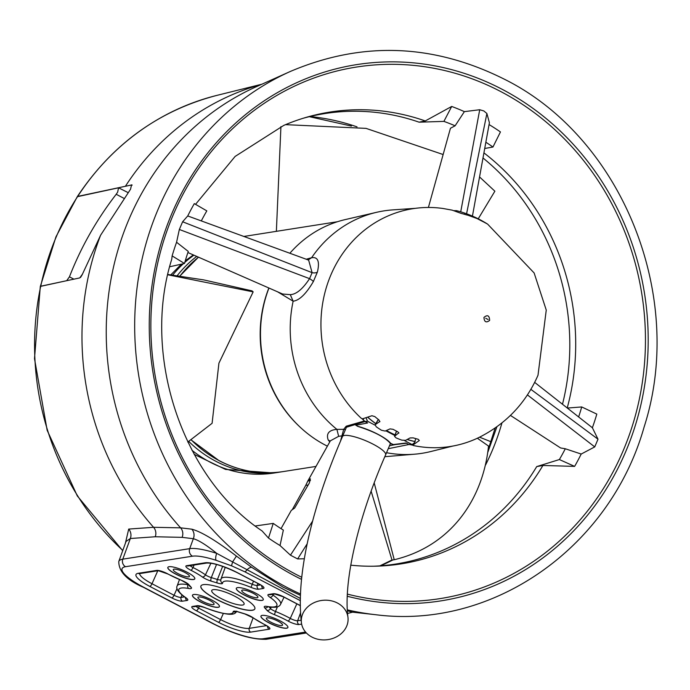 <?xml version="1.0" encoding="UTF-8"?>
<svg xmlns="http://www.w3.org/2000/svg" width="690" height="690" viewBox="0 0 690 690"><rect width="100%" height="100%" fill="white"/><g stroke="black" fill="none" stroke-linecap="round" stroke-linejoin="round"><path stroke-width="1.03" d="M379.828 421.771L379 419.994A116.187 106.545 -98.9 0 1 374.86 416.613L371.936 415.734L362.543 418.813L361.198 418.226A120.362 110.383 -98.9 0 1 330.881 274.939A120.362 110.383 -98.9 0 1 442.954 208.475L452.174 210.148L461.118 213.391A116.187 106.545 81.1 0 1 466.112 214.788L467.441 215.116M467.57 215.099L477.032 218.549L481.542 220.912A116.187 106.545 81.1 0 1 486.209 223.344L487.511 224.06M487.597 224.095L534.129 272.964L546.256 310.069L538.002 375.248C525.84 403.081 506.15 423.824 478.946 437.486A120.362 110.383 -98.9 0 1 413.413 445.533L412.818 445.102L413.413 445.533M486.209 223.353L487.243 223.879M460.722 211.839L479.714 109.736L483.837 110.952L486.89 113.496L466.578 213.779M479.714 109.736L464.379 111.633A242.319 222.223 81.1 0 0 451.7 106.45L425.264 120.948A228.701 209.726 81.1 0 0 283.754 125.408L235.135 156.423L195.555 204.335M169.697 266.754L184.489 263.485L172.129 255.895A242.319 222.223 -98.9 0 1 176.571 242.259L179.34 229.477L182.609 221.775L187.74 215.953A242.319 222.223 -98.9 0 1 194.321 203.619L206.819 210.881A225.984 207.242 81.1 0 0 201.359 220.809M172.129 255.895L171.741 259.25C140.958 356.79 183.73 479.058 262.114 530.964L268.488 538.062L273.249 523.4A225.984 207.242 81.1 0 0 283.349 530.101L280.037 545.531A242.319 222.223 -98.9 0 1 268.488 538.062M280.037 545.531L290.456 555.183L312.553 521.174M307.05 544.005L297.632 558.943L290.456 555.183M242.613 605.044A17.569 3.942 23 0 1 223.62 599.748A17.569 3.942 23 0 1 211.744 590.485A17.569 3.942 23 0 1 213.219 589.665A17.569 3.942 23 0 1 232.211 594.961A17.569 3.942 23 0 1 244.096 604.216A17.569 3.942 23 0 1 242.613 605.044M203.369 584.646A29.291 6.564 -157 0 0 200.911 586.017A29.291 6.564 -157 0 0 220.714 601.447A29.291 6.564 -157 0 0 252.376 610.27A29.291 6.564 -157 0 0 254.834 608.899A29.291 6.564 -157 0 0 235.031 593.469A29.291 6.564 -157 0 0 203.369 584.646M254.852 608.847A29.291 6.564 23 0 1 252.419 610.167A29.291 6.564 23 0 1 220.869 601.395A29.291 6.564 23 0 1 200.937 585.965M242.483 590.062A8.789 1.966 -157 0 0 241.75 590.476A8.789 1.966 -157 0 0 247.693 595.108A8.789 1.966 -157 0 0 257.189 597.756A8.789 1.966 -157 0 0 257.922 597.342A8.789 1.966 -157 0 0 251.979 592.71A8.789 1.966 -157 0 0 242.483 590.062M267.116 617.852A8.789 1.966 -157 0 0 266.383 618.266A8.789 1.966 -157 0 0 272.317 622.898A8.789 1.966 -157 0 0 281.813 625.545A8.789 1.966 -157 0 0 282.555 625.131A8.789 1.966 -157 0 0 276.612 620.5A8.789 1.966 -157 0 0 267.116 617.852M174.018 569.164A8.789 1.966 -157 0 0 173.276 569.578A8.789 1.966 -157 0 0 179.219 574.201A8.789 1.966 -157 0 0 188.715 576.849A8.789 1.966 -157 0 0 189.457 576.443A8.789 1.966 -157 0 0 183.514 571.812A8.789 1.966 -157 0 0 174.018 569.164M198.651 596.954A8.789 1.966 -157 0 0 197.909 597.368A8.789 1.966 -157 0 0 203.852 601.991A8.789 1.966 -157 0 0 213.348 604.638A8.789 1.966 -157 0 0 214.081 604.233A8.789 1.966 -157 0 0 208.147 599.601A8.789 1.966 -157 0 0 198.651 596.954M337.436 221.732L276.371 231.331L280.925 126.65M364.984 421.555L346.432 427.231L342.481 436.554C313.665 502.932 295.553 572.985 301.392 622.509A23.426 19.82 174 0 0 319.039 639.483A23.426 19.82 174 0 0 344.293 630.298A23.426 19.82 174 0 0 347.993 617.585A23.426 19.82 174 0 0 330.346 600.619A23.426 19.82 174 0 0 305.092 609.796A23.426 19.82 174 0 0 301.392 622.509M412.905 444.144L412.732 445.197A120.163 110.202 -98.9 0 1 410.628 444.705L408.834 444.489L412.758 444.188L414.543 442.618L414.811 441.557A117.033 107.321 81.1 0 1 407.221 439.53M410.628 444.705L412.758 444.188M306.205 259.233L311.604 257.724A122.699 112.522 -98.9 0 1 376.619 212.304A122.699 112.522 -98.9 0 1 392.929 209.872L415.406 208.328M308.111 259.949L311.604 257.724C317.935 256.706 319.867 261.484 317.4 272.05L313.363 281.563C306.11 293.897 299.365 300.443 293.138 301.202L277.544 291.792M487.106 223.802A119.939 109.995 81.1 0 0 456.478 210.666L454.063 210.657M329.803 441.841L328.199 439.987C326.016 433.605 328.914 430.068 336.893 429.37A122.699 112.522 -98.9 0 1 293.138 301.22M336.893 429.37L343.689 429.327L346.216 426.187L364.536 420.943M366.045 417.829L367.546 421.245L364.838 421.478L363.544 420.089A120.163 110.202 -98.9 0 1 362.052 418.752M289.869 253.247A120.371 110.383 -98.9 0 1 345.25 219.584L376.619 212.304M268.652 622.708A14.645 3.286 -157 0 0 287.903 627.52A14.645 3.286 -157 0 0 280.192 620.897A14.645 3.286 -157 0 0 260.941 616.084A14.645 3.286 -157 0 0 268.652 622.708M260.967 616.032A14.645 3.286 -157 0 0 268.695 622.604A14.645 3.286 -157 0 0 287.92 627.469M244.027 594.918A14.645 3.286 -157 0 0 263.269 599.731A14.645 3.286 -157 0 0 255.559 593.107A14.645 3.286 -157 0 0 236.308 588.294A14.645 3.286 -157 0 0 244.027 594.918M236.334 588.242A14.645 3.286 -157 0 0 244.07 594.815A14.645 3.286 -157 0 0 263.287 599.679M200.186 601.809A14.645 3.286 -157 0 0 219.429 606.622A14.645 3.286 -157 0 0 211.718 599.998A14.645 3.286 -157 0 0 192.476 595.185A14.645 3.286 -157 0 0 200.186 601.809M192.501 595.134A14.645 3.286 -157 0 0 200.229 601.706A14.645 3.286 -157 0 0 219.454 606.57M175.553 574.02A14.645 3.286 -157 0 0 194.804 578.832A14.645 3.286 -157 0 0 187.094 572.208A14.645 3.286 -157 0 0 167.843 567.396A14.645 3.286 -157 0 0 175.553 574.02M167.868 567.344A14.645 3.286 -157 0 0 175.596 573.916A14.645 3.286 -157 0 0 194.822 578.781M77.694 196.409L77.315 196.616C112.116 144.374 158.64 110.633 216.867 95.392A263.58 241.716 81.1 0 0 77.694 196.409L131.945 184.886M132.144 185.179L131.549 184.868L130.548 189.198L100.576 235.264L82.429 274.18L79.755 277.915L40.719 286.229A263.58 241.716 81.1 0 0 122.786 550.439M125.364 543.341L128.702 529.075L153.577 527.298L180.616 527.841L191.811 529.178C201.316 531.714 216.186 540.684 236.411 556.08L251.652 567.309L283.081 587.156L300.478 595.358M510.436 415.415L560.599 447.965L565.291 448.759A225.984 207.242 81.1 0 1 559.383 459.549L536.725 466.587A228.011 209.096 81.1 0 1 412.111 560.72A228.011 209.096 81.1 0 1 373.54 566.223M273.249 523.4L255.317 525.97M176.571 242.259L188.275 251.436A225.984 207.242 81.1 0 0 184.489 263.485M415.846 438.65L414.785 441.66M244.502 236.351A119.197 109.313 81.1 0 0 243.984 236.429M196.728 256.404A119.197 109.313 81.1 0 0 177.149 275.75M66.921 280.649L40.339 286.419L55.942 236.86L77.263 196.71L118.551 187.801L117.645 192.174L116.196 194.278C96.479 219.851 80.894 247.374 69.44 276.837L73.89 279.165M80.54 277.432L82.248 274.629M128.116 192.614L118.551 187.801M488.175 449.613L495.179 427.981M188.732 441.402A119.197 109.313 81.1 0 0 279.778 472.115A119.197 109.313 81.1 0 0 281.511 471.831M66.775 280.571L69.44 276.837M389.479 445.749L395.042 444.619M363.544 420.089L363.268 418.632M398.863 433.13L397.742 431.742A116.187 106.545 -98.9 0 1 393.084 429.309L390.023 428.887L385.167 431.069L381.484 430.25A119.43 109.52 -98.9 0 1 376.257 426.791L375.084 424.807L378.327 419.468M412.974 444.118L412.818 445.102L419.313 440.513L418.175 439.263A116.187 106.545 -98.9 0 1 413.181 437.865L410.076 437.934L405.548 440.367L401.744 440.125A119.43 109.52 -98.9 0 1 396.017 437.848L394.533 436.365L396.457 431.103M425.264 120.94L419.106 122.182A228.011 209.096 81.1 0 0 341.541 111.685A228.011 209.096 81.1 0 0 303.134 118.283M419.106 122.182L443.903 121.38L451.7 106.45M428.404 207.466L450.449 128.254L455.107 125.804A225.984 207.242 81.1 0 0 443.903 121.38M489.063 124.562A242.319 222.223 81.1 0 1 500.448 131.937L492.953 147.03A225.984 207.242 81.1 0 0 485.855 142.235M492.953 147.03L484.716 148.479M562.488 404.254A228.011 209.096 81.1 0 0 482.991 157.976M567.335 408.057L581.713 406.945L596.816 414.104A242.319 222.223 -98.9 0 1 592.374 427.74L598.006 439.202L594.737 446.904L527.436 394.922M578.634 416.941A225.984 207.242 81.1 0 0 581.713 406.945M464.379 111.633L455.107 125.804M350.693 565.162L352.909 565.386A228.701 209.726 81.1 0 0 542.918 465.474L574.623 466.388L559.383 459.549M542.927 465.483L536.725 466.587M574.623 466.388A242.319 222.223 -98.9 0 0 581.196 454.046L565.291 448.759M187.74 215.953L308.646 260.121L312.104 272.662L309.569 278.648L179.34 229.477M347.562 426.524L346.216 426.187M340.403 441.488L343.689 429.327A1.76 1.63 -2.5 0 0 345.569 429.275M409.403 444.412L388.979 448.552M308.171 484.992L305.748 485.381L307.861 480.921L310.379 478.851L309.31 483.06L294.613 508.073L291.301 510.384L281.037 528.635M305.748 485.381L292.638 509.013M342.326 435.778L338.652 436.33L330.381 440.815L307.766 481.085L310.448 480.516M251.652 567.309A8.789 3.174 -53.4 0 0 247.011 569.759A5.856 1.639 116.8 0 1 244.812 571.794L231.633 565.869L216.16 560.323A5.856 2.139 -72.2 0 1 216.729 553.371L300.4 598.489M300.374 600.671L244.812 571.794M347.45 610.814L352.521 612.151M216.16 560.323A41.297 9.255 -157 0 0 192.476 556.192L125.563 566.706A5.856 5.373 -98.9 0 1 122.786 559.167L130.35 538.511L126.046 541.452L118.784 561.496A47.153 10.566 23 0 1 122.786 559.167L189.698 548.654A47.153 10.566 23 0 1 216.729 553.371C206.345 545.005 198.548 540.123 193.338 538.718L182.108 537.355L155.241 536.76L130.35 538.511A8.789 8.125 86 0 0 128.702 529.075M236.411 556.08L232.832 561.574A5.856 0.621 111.6 0 0 231.633 565.869M191.811 529.178A8.789 8.211 -83.1 0 1 193.338 538.718L189.698 548.654A5.856 5.373 -98.9 0 0 192.476 556.192M338.652 436.33L336.91 429.387M328.199 439.987A5.856 5.451 152.8 0 1 330.079 441.359M187.896 252.54L282.615 294.018L290.274 294.647C296.252 294.406 302.686 289.076 309.569 278.648A5.856 1.061 29.7 0 1 313.363 281.563M293.138 301.202L290.274 294.647M317.4 272.05A5.856 3.45 14.8 0 1 312.104 272.662L182.609 221.775M530.903 389.367L598.006 439.202M327.388 446.154A120.371 110.383 -98.9 0 1 268.962 288.032M452.769 446.076L430.905 451.502A122.699 112.522 -98.9 0 1 414.638 454.193A122.699 112.522 -98.9 0 1 386.521 452.718M297.632 558.943L304.255 558.753M581.196 454.046L594.737 446.904M472.434 216.099L489.4 122.717L486.89 113.496M567.223 407.971A228.701 209.726 81.1 0 0 483.923 152.878M375.8 423.634A117.033 107.321 -98.9 0 1 367.83 417.252M395.077 434.881A117.033 107.321 -98.9 0 1 386.486 430.526M415.173 441.591A117.033 107.321 -98.9 0 1 407.281 439.496M396.578 431.164L394.775 436.089L398.872 432.794M378.405 419.529L375.343 424.566L379.923 421.469M367.727 417.286A117.033 107.321 81.1 0 0 375.757 423.703M386.4 430.56A117.033 107.321 81.1 0 0 395.051 434.933M410.973 443.963L404.504 440.574M394.844 435.519L385.814 430.802M374.998 425.144L367.546 421.245M408.834 444.489L406.013 443.014L392.938 444.602L390.911 443.722A25.185 5.649 23 0 0 357.446 426.222L355.962 425.264L367.658 422.953L364.838 421.478M478.239 218.808L494.877 191.199L479.55 176.942M443.144 154.534L366.045 128.375L285.539 124.649M371.186 491.375L392.015 560.082L394.24 559.737C451.381 546.014 483.026 498.965 488.52 446.068L477.368 438.236M187.792 442.04L212.097 423.298L218.92 363.182L253.152 291.87L167.791 274.784M253.152 291.87L251.988 290.852L203.809 279.916L167.86 274.482M374.256 483.112L394.24 559.737M299.175 426.265A119.197 109.313 -98.9 0 1 268.867 287.989M489.641 320.41C489.408 315.468 487.511 314.476 483.94 317.426C484.294 322.049 486.2 323.049 489.641 320.41M347.415 594.116A269.057 246.744 81.1 0 0 633.144 423.289A269.057 246.744 81.1 0 0 500.612 91.485A269.057 246.744 81.1 0 0 173.078 215.142A269.057 246.744 81.1 0 0 295.7 574.218A269.057 246.744 81.1 0 0 301.728 577.263M191.967 450.268A119.197 109.313 81.1 0 0 274.077 473.012L225.492 469.407L194.209 454.382M246.244 236.066A119.197 109.313 81.1 0 0 244.019 236.437L276.362 231.331M198.513 257.18A119.197 109.313 81.1 0 0 179.9 276.138M191.121 439.754A119.197 109.313 81.1 0 0 219.36 460.748A119.197 109.313 81.1 0 0 283.262 471.572C261.036 474.893 239.654 471.279 219.118 460.713L190.983 439.849M390.437 443.506L385.615 454.865A23.426 5.253 -157 0 0 369.771 442.523A23.426 5.253 -157 0 0 344.448 435.459A23.426 5.253 -157 0 0 342.481 436.554M357.023 126.865A233.651 214.271 81.1 0 0 309.896 116.532M190.095 565.671A5.71 1.276 -157 0 0 193.002 567.534A32.361 7.254 23 0 1 195.123 568.62A32.361 7.254 23 0 1 205.447 574.839A5.71 1.276 -157 0 0 211.304 577.608A2.933 1.216 107 0 0 211.166 581.127A8.634 1.932 23 0 1 202.299 576.952A29.437 6.598 -157 0 0 192.915 571.294A29.437 6.598 -157 0 0 190.992 570.302A2.933 0.759 -63.5 0 0 193.002 567.534L194.106 565.032M277.423 606.821L275.474 611.469A32.361 7.254 23 0 1 288.23 617.309A32.361 7.254 23 0 1 290.274 618.404A2.933 1.173 118.7 0 1 287.877 620.974A29.437 6.598 -157 0 0 286.014 619.982A29.437 6.598 -157 0 0 274.422 614.669A8.634 1.932 23 0 1 266.909 610.279A2.933 2.579 -41.6 0 0 270.506 608.563A5.71 1.276 -157 0 0 275.474 611.469L274.422 614.669M155.241 536.76A8.789 8.125 86 0 0 153.577 527.298A268.151 245.907 -98.9 0 1 100.576 235.264M125.416 186.257A268.151 245.907 -98.9 0 1 261.501 84.387M300.53 594.012A283.383 259.88 -98.9 0 1 287.23 587.544A283.383 259.88 -98.9 0 1 134.679 323.981A283.383 259.88 -98.9 0 1 290.3 71.475L256.309 86.716A273.3 250.634 81.1 0 0 180.616 527.841A8.789 8.211 97 0 1 182.108 537.355M301.521 579.359A271.42 248.909 -98.9 0 1 295.363 576.254A271.42 248.909 -98.9 0 1 171.663 214.012A271.42 248.909 -98.9 0 1 502.079 89.269A271.42 248.909 -98.9 0 1 635.74 424.1A271.42 248.909 -98.9 0 1 347.329 596.272M268.186 626.641L264.563 624.605A2.933 0.759 -63.5 0 0 264.753 624.614A8.634 1.932 23 0 1 265.322 624.899A8.634 1.932 23 0 1 269.143 629.211L250.643 632.118A26.211 5.874 23 0 1 218.394 622.277L196.339 610.745A8.634 1.932 23 0 1 192.519 606.432A2.933 2.682 81.1 0 0 194.088 606.7L198.694 605.975L204.783 607.562M267.573 626.373A2.933 2.682 81.1 0 0 269.143 629.211M192.519 606.432L197.133 605.708A8.634 1.932 23 0 1 204.723 607.536A29.437 6.598 -157 0 0 233.168 611.78A8.634 1.932 23 0 1 238.455 611.918L244.579 613.789A8.634 1.932 23 0 1 250.686 616.308A8.634 1.932 23 0 1 253.437 617.964A29.437 6.598 -157 0 0 264.753 624.614M244.579 613.789A2.933 1.216 107 0 0 244.838 613.962L252.851 617.714A2.933 2.018 -54.4 0 0 253.437 617.964M171.845 597.937A2.933 0.966 -62.4 0 0 174.053 595.263A5.71 1.276 -157 0 0 181.082 597.411A2.933 2.682 81.1 0 0 182.471 601.18A8.634 1.932 23 0 1 171.845 597.937L149.79 586.405A26.211 5.874 23 0 1 138.19 573.312L156.69 570.406A8.634 1.932 23 0 1 167.325 573.649A8.634 1.932 23 0 1 167.868 573.942A2.933 1.173 118.7 0 1 167.575 573.882L181.436 580.299M167.868 573.942A29.437 6.598 -157 0 0 181.323 580.247A8.634 1.932 23 0 1 184.722 581.808A8.634 1.932 23 0 1 188.836 584.637L191.044 587.121A8.634 1.932 23 0 1 188.612 588.475A29.437 6.598 -157 0 0 185.774 597.635A8.634 1.932 23 0 1 187.085 600.455L182.471 601.18M181.323 580.247L187.758 583.956A2.933 2.579 -41.6 0 0 188.836 584.637M202.299 576.952A2.933 2.018 -54.4 0 0 205.447 574.839L210.899 563.238M380.509 565.817A233.651 214.271 81.1 0 0 392.808 559.995M485.631 464.879A233.651 214.271 81.1 0 0 492.039 451.036A233.651 214.271 81.1 0 0 501.958 422.901M193.916 255.171A119.197 109.313 81.1 0 0 184.791 262.433M183.359 263.735A119.197 109.313 81.1 0 0 172.655 275.12M40.762 286.109A263.58 241.716 -98.9 0 1 56.356 236.601A263.58 241.716 -98.9 0 1 77.642 196.495M123.915 198.315L116.196 194.278M496.912 426.739L487.882 452.097M125.563 566.706A41.297 9.255 -157 0 0 143.848 587.337L212.451 623.208A41.297 9.255 -157 0 0 263.269 638.724L305.584 632.075M263.269 638.724A5.856 5.373 81.1 0 0 266.409 639.259L306.403 632.971M212.451 623.208A5.856 1.932 117.6 0 1 211.968 623.148C234.376 634.464 252.523 639.828 266.409 639.259M143.848 587.337A5.856 1.932 117.6 0 1 143.365 587.268L211.968 623.148M190.992 570.302A8.634 1.932 23 0 1 186.602 565.705L205.103 562.798A26.211 5.874 23 0 1 237.351 572.64L259.406 584.171A2.933 0.966 117.6 0 1 259.164 584.137L262.26 585.905M261.648 585.646A2.933 2.682 81.1 0 0 263.226 588.484L258.612 589.208A8.634 1.932 23 0 1 251.022 587.38A29.437 6.598 -157 0 0 222.577 583.136A8.634 1.932 23 0 1 217.29 582.998L211.166 581.127M259.406 584.171A8.634 1.932 23 0 1 263.226 588.484M222.577 583.136A2.933 2.838 -0 0 1 220.757 580.514L221.024 578.962A32.361 7.254 23 0 1 252.204 584.232A5.71 1.276 -157 0 0 257.223 585.439A2.933 2.682 81.1 0 0 258.612 589.208M257.931 583.499L257.223 585.439L260.544 584.913M237.351 572.64A2.933 0.966 117.6 0 1 237.11 572.605L259.164 584.137M253.489 581.17L251.022 587.38M205.103 562.798A2.933 2.682 81.1 0 0 206.672 563.057C213.098 562.755 223.241 565.938 237.11 572.605M186.602 565.705A2.933 2.682 81.1 0 0 188.172 565.973L206.672 563.057M216.539 564.446L211.304 577.608L217.428 579.479A2.933 1.216 107 0 0 217.29 582.998M222.654 566.352L217.428 579.479A5.71 1.276 -157 0 0 220.809 579.807M266.909 610.279L264.701 607.795A8.634 1.932 23 0 1 267.134 606.441A29.437 6.598 -157 0 0 269.963 597.281A8.634 1.932 23 0 1 268.66 594.461L273.274 593.736A2.933 2.682 81.1 0 0 274.844 594.004L283.659 596.954A2.933 0.966 -62.4 0 0 283.901 596.979L300.392 605.604M273.274 593.736A8.634 1.932 23 0 1 283.901 596.979M268.66 594.461A2.933 2.682 81.1 0 0 270.23 594.728L274.836 594.004M269.963 597.281A2.933 1.923 -55.4 0 0 273.024 595.116A32.361 7.254 23 0 1 280.597 604.25L284.064 597.161M272.153 594.426A5.71 1.276 -157 0 0 273.024 595.116L273.447 594.228M296.829 603.836L290.274 618.404A5.71 1.276 -157 0 0 297.657 620.741A2.933 2.682 81.1 0 0 299.055 624.51A8.634 1.932 23 0 1 287.877 620.974M301.642 624.105L299.055 624.51M300.624 612.651L297.657 620.741L301.168 620.189M267.134 606.441A2.933 2.018 100.4 0 0 267.72 606.691C275.06 607.985 279.355 607.174 280.597 604.25M264.701 607.795A2.933 2.579 -41.6 0 0 267.893 606.726M269.048 606.915L270.506 608.563L271.17 607.191M187.758 583.956L189.983 586.457A2.933 2.579 -41.6 0 0 191.044 587.121M156.69 570.406A2.933 2.682 81.1 0 0 158.26 570.673L139.76 573.58A2.933 2.682 81.1 0 1 138.19 573.312M185.774 597.635A2.933 1.923 -55.4 0 1 185.231 597.419C178.287 592.4 175.614 588.544 177.192 585.853A32.361 7.254 23 0 1 187.947 584.749A2.933 2.018 100.4 0 0 188.612 588.475M188.103 584.344L187.947 584.749A5.71 1.276 -157 0 0 188.551 584.835M149.79 586.405A2.933 0.966 -62.4 0 0 151.998 583.731L174.053 595.263L177.054 588.536M139.647 573.597A23.288 5.218 -157 0 0 151.998 583.731L157.794 570.742M185.507 597.618A2.933 2.682 81.1 0 0 187.085 600.455M181.97 594.97L181.082 597.411L184.463 596.876M238.455 611.918A2.933 1.216 107 0 0 238.714 612.09L244.838 613.962M233.168 611.78A2.933 2.838 -0 0 0 235.971 611.478M196.02 606.398A5.71 1.276 -157 0 0 198.548 608.071L220.602 619.603A23.288 5.218 -157 0 0 249.254 628.349A2.933 2.682 81.1 0 0 250.643 632.118M253.083 617.886L249.254 628.349L266.469 625.649M204.723 607.536L204.723 607.623C232.979 617.938 235.187 613.893 236.765 611.142M223.336 613.479L220.602 619.603A2.933 0.966 117.6 0 1 218.394 622.277M197.133 605.708A2.933 2.682 81.1 0 0 198.703 605.975L198.694 605.975M199.462 606.027L198.548 608.071A2.933 0.966 117.6 0 1 196.339 610.745M290.3 71.475C361.845 41.064 433.13 43.608 504.157 79.1C622.294 137.672 686.119 296.64 644.132 426.955C610.141 547.558 492.867 629.832 375.679 614.712A283.383 259.88 -98.9 0 1 347.406 609.891M464.68 214.357L464.853 213.693M485.717 318.271L488.123 319.53L485.717 318.271M355.143 424.367A1.76 1.63 78.8 0 0 355.962 425.264M406.436 443.239L393.818 444.765A1.76 1.596 -96.9 0 1 392.938 444.602M393.818 444.765L390.083 443.075A1.76 1.63 -31.9 0 0 390.911 443.722M390.083 443.075C384.666 437.072 373.859 431.491 357.67 426.351A1.76 0.923 -75.2 0 1 357.446 426.222M385.615 454.865C358.628 516.18 343.025 581.403 347.993 617.585M351.417 126.072L309.293 116.67M158.251 570.673L167.575 573.882M170.792 274.87L181.384 264.175M185.248 260.889L193.304 254.903M274.077 473.012L279.778 472.115M479.567 437.184L490.771 441.66M118.784 561.496C118.715 571.613 126.908 580.204 143.365 587.268M352.607 612.151L347.622 613.436M283.659 596.954L300.392 605.699M267.004 606.415L267.72 606.691M139.768 573.131L139.276 573.701L139.76 573.58M185.231 597.419L186.119 597.876M264.563 624.605L252.851 617.714M235.937 611.297L238.714 612.09M352.383 612.142L375.679 614.712M122.699 550.672L77.323 495.972L47.162 430.31L34.5 358.679L40.296 286.531M216.867 95.392L261.933 84.197M221.024 578.962L225.251 567.301M177.192 585.853L179.469 579.574M384.839 456.694L414.638 454.193M379.897 565.86L391.98 559.978M534.69 382.398L592.598 427.921M464.534 214.314L464.715 213.633M354.91 424.436L357.67 426.351M179.771 276.121L198.453 257.154M283.262 471.572L316.003 466.423"/></g></svg>
